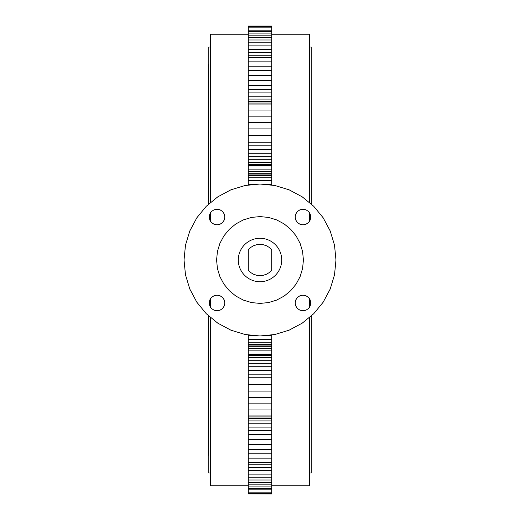 <?xml version="1.0" encoding="UTF-8"?>
<svg xmlns="http://www.w3.org/2000/svg" width="520" height="520" viewBox="0 0 520 520"><rect width="100%" height="100%" fill="white"/><g stroke="black" fill="none" stroke-linecap="round" stroke-linejoin="round"><path stroke-width="0.78" d="M311.226 64.636L311.317 204.302M281.71 260A21.71 21.71 0 0 0 260 238.29A21.71 21.71 0 0 0 238.29 260A21.71 21.71 0 0 0 260 281.71A21.71 21.71 0 0 0 281.71 260M208.774 204.23L208.774 47.014L210.509 47.014M311.226 315.77L311.226 472.986L309.491 472.986M248.281 485.751L210.509 485.751L210.509 317.194M210.509 307.288L210.509 298.668M309.491 298.668L309.491 307.288M309.491 317.194L309.491 485.751L271.719 485.751M271.719 493.876L248.281 493.876L271.719 494L271.719 488.716L248.281 488.716L248.281 489.853L271.719 489.853M248.281 493.876L248.281 493.48L271.719 493.48M248.281 493.48L248.281 492.817L271.719 492.817M248.281 492.817L248.281 489.853M248.281 482.547L248.281 479.993L271.719 479.993L271.719 482.547L248.281 482.547L248.281 488.716M248.281 479.993L248.281 462.761L271.719 462.761L271.719 464.763L248.281 464.763M248.281 449.312L248.281 444.581L271.719 444.581L271.719 449.312L248.281 449.312L248.281 462.761M248.281 444.581L248.281 420.914L271.719 420.914L271.719 444.581M248.281 397.54L248.281 391.092L271.719 391.092L271.719 397.54L248.281 397.54L248.281 420.914M248.281 391.092L248.281 363.311L271.719 363.311L271.719 391.092M248.281 334.822L248.281 363.311M271.719 34.248L309.491 34.248L309.491 202.806M309.491 212.713L309.491 221.332M210.509 221.332L210.509 212.713M210.509 202.806L210.509 34.248L248.281 34.248M271.719 479.993L271.719 464.763M248.281 477.185L271.719 477.185M248.281 474.13L271.719 474.13M248.281 470.606L271.719 470.606M248.281 467.435L271.719 467.435M271.719 482.547L271.719 484.861L248.281 484.861M271.719 484.861L271.719 486.915L248.281 486.915M271.719 486.915L271.719 488.716M248.281 439.634L271.719 439.634M248.281 434.479L271.719 434.479M248.281 430.742L271.719 430.742M248.281 427.109L271.719 427.109M248.281 423.761L271.719 423.761M271.719 397.54L271.719 420.914M271.719 418.626L248.281 418.626M271.719 449.312L271.719 453.837L248.281 453.837M271.719 453.837L271.719 458.146L248.281 458.146M271.719 458.146L271.719 462.222L248.281 462.222M271.719 462.222L271.719 462.761M248.281 384.495L271.719 384.495M248.281 377.754L271.719 377.754M248.281 374.16L271.719 374.16M248.281 370.428L271.719 370.428M248.281 366.73L271.719 366.73M271.719 334.822L271.719 363.311M271.719 360.256L248.281 360.256M271.719 403.845L248.281 403.845M271.719 409.975L248.281 409.975M271.719 415.935L248.281 415.935M271.719 416.046L248.281 416.046M271.719 416.956L248.281 416.956M248.281 156.689L271.719 156.689L271.719 159.744L248.281 159.744L248.281 31.285L271.719 31.285L271.719 30.147L248.281 30.147L248.281 31.285M248.281 185.178L248.281 165.99L271.719 165.99L271.719 159.744M248.281 165.99L248.281 165.613L271.719 165.613M248.281 165.613L248.281 164.352L271.719 164.352M248.281 164.352L248.281 162.363L271.719 162.363M248.281 162.363L248.281 159.744M271.719 30.147L271.719 26L248.281 26L248.281 30.147M271.719 185.178L271.719 165.99M248.281 184.626L253.91 184.626M266.091 184.626L271.719 184.626M248.281 180.687L271.719 180.687M248.281 177.756L271.719 177.756M248.281 175.955L271.719 175.955M248.281 175.344L271.719 175.344M248.281 174.928L271.719 174.928M248.281 173.7L271.719 173.7M248.281 171.724L271.719 171.724M248.281 169.111L271.719 169.111M248.281 37.453L271.719 37.453L271.719 31.285M271.719 37.453L271.719 57.239L248.281 57.239M248.281 70.688L271.719 70.688L271.719 57.239M271.719 70.688L271.719 99.086L248.281 99.086M248.281 122.46L271.719 122.46L271.719 99.086M271.719 122.46L271.719 156.689M271.719 354.387L248.281 354.387M271.719 355.647L248.281 355.647M271.719 357.637L248.281 357.637M271.719 335.374L266.091 335.374M253.91 335.374L248.281 335.374M271.719 339.313L248.281 339.313M271.719 342.245L248.281 342.245M271.719 344.045L248.281 344.045M271.719 344.656L248.281 344.656M271.719 345.072L248.281 345.072M271.719 346.3L248.281 346.3M271.719 348.276L248.281 348.276M271.719 350.89L248.281 350.89M271.719 354.01L248.281 354.01M271.719 26.123L248.281 26.123M271.719 26.52L248.281 26.52M271.719 27.183L248.281 27.183M271.719 40.008L248.281 40.008M271.719 42.816L248.281 42.816M271.719 45.87L248.281 45.87M271.719 49.393L248.281 49.393M271.719 52.566L248.281 52.566M271.719 55.237L248.281 55.237M248.281 35.139L271.719 35.139M248.281 33.085L271.719 33.085M271.719 75.419L248.281 75.419M271.719 80.366L248.281 80.366M271.719 85.52L248.281 85.52M271.719 89.258L248.281 89.258M271.719 92.892L248.281 92.892M271.719 96.239L248.281 96.239M248.281 101.374L271.719 101.374M248.281 66.164L271.719 66.164M248.281 61.854L271.719 61.854M248.281 57.779L271.719 57.779M271.719 128.908L248.281 128.908M271.719 135.506L248.281 135.506M271.719 142.246L248.281 142.246M271.719 145.841L248.281 145.841M271.719 149.572L248.281 149.572M271.719 153.27L248.281 153.27M248.281 116.155L271.719 116.155M248.281 110.026L271.719 110.026M248.281 104.065L271.719 104.065M248.281 103.955L271.719 103.955M248.281 103.044L271.719 103.044M309.491 47.014L311.226 47.014L311.226 204.23M210.509 472.986L208.774 472.986L208.774 315.77M269.282 272.571L266.428 274.248L263.289 275.281L260 275.626L256.711 275.281L253.572 274.248L250.718 272.571L248.281 270.335L248.281 249.665L250.718 247.429L253.572 245.752L256.711 244.719L260 244.374L263.289 244.719L266.428 245.752L269.282 247.429L271.719 249.665L271.719 270.335L269.282 272.571M222.547 222.547L224.244 220.012L224.835 217.022L224.244 214.032L222.547 211.497L220.012 209.8L217.022 209.209L214.032 209.8L211.497 211.497L209.8 214.032L209.209 217.022L209.8 220.012L211.497 222.547L214.032 224.244L217.022 224.835L220.012 224.244L222.547 222.547M206.278 206.278L217.789 196.833L230.925 189.806L245.18 185.484L260 184.028L274.82 185.484L289.075 189.806L302.211 196.833L313.722 206.278L323.167 217.789L330.194 230.925L334.516 245.18L335.972 260L334.516 274.82L330.194 289.075L323.167 302.211L313.722 313.722L302.211 323.167L289.075 330.194L274.82 334.516L260 335.972L245.18 334.516L230.925 330.194L217.789 323.167L206.278 313.722L196.833 302.211L189.806 289.075L185.484 274.82L184.028 260L185.484 245.18L189.806 230.925L196.833 217.789L206.278 206.278M308.503 211.497L305.968 209.8L302.978 209.209L299.988 209.8L297.453 211.497L295.757 214.032L295.165 217.022L295.757 220.012L297.453 222.547L299.988 224.244L302.978 224.835L305.968 224.244L308.503 222.547L310.2 220.012L310.791 217.022L310.2 214.032L308.503 211.497M290.7 229.3L284.122 223.906L276.614 219.889L268.469 217.419L260 216.587L251.531 217.419L243.386 219.889L235.879 223.906L229.3 229.3L223.906 235.879L219.889 243.386L217.419 251.531L216.587 260L217.419 268.469L219.889 276.614L223.906 284.122L229.3 290.7L235.879 296.094L243.386 300.111L251.531 302.582L260 303.413L268.469 302.582L276.614 300.111L284.122 296.094L290.7 290.7L296.094 284.122L300.111 276.614L302.582 268.469L303.413 260L302.582 251.531L300.111 243.386L296.094 235.879L290.7 229.3M222.547 297.453L220.012 295.757L217.022 295.165L214.032 295.757L211.497 297.453L209.8 299.988L209.209 302.978L209.8 305.968L211.497 308.503L214.032 310.2L217.022 310.791L220.012 310.2L222.547 308.503L224.244 305.968L224.835 302.978L224.244 299.988L222.547 297.453M297.453 297.453L295.757 299.988L295.165 302.978L295.757 305.968L297.453 308.503L299.988 310.2L302.978 310.791L305.968 310.2L308.503 308.503L310.2 305.968L310.791 302.978L310.2 299.988L308.503 297.453L305.968 295.757L302.978 295.165L299.988 295.757L297.453 297.453M311.317 315.699L311.226 455.364M208.598 315.627L208.514 455.364L208.514 315.556M208.514 204.444L208.514 64.636L208.598 204.373"/></g></svg>
